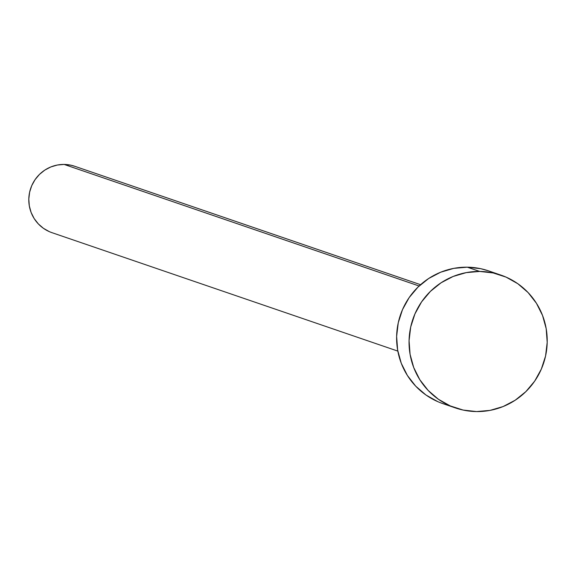 <?xml version="1.0" encoding="UTF-8"?>
<svg xmlns="http://www.w3.org/2000/svg" width="576" height="576" viewBox="0 0 576 576"><rect width="100%" height="100%" fill="white"/><g stroke="black" fill="none" stroke-linecap="round" stroke-linejoin="round"><path stroke-width="0.86" d="M420.566 284.695L74.7 166.262A35.1 34.474 108.9 0 0 64.13 164.434L419.134 285.998L64.13 164.434A35.1 34.474 108.9 0 0 29.347 193.601A35.1 34.474 108.9 0 0 51.962 232.668L397.829 351.101M500.875 275.098L488.434 270.835A70.193 68.954 108.9 0 0 467.28 267.185L479.722 271.44L467.28 267.185A70.193 68.954 108.9 0 0 397.714 325.512A70.193 68.954 108.9 0 0 442.951 403.654L455.393 407.916A70.193 68.954 -71.1 0 1 410.155 329.767A70.193 68.954 -71.1 0 1 479.722 271.44A70.193 68.954 -71.1 0 1 500.875 275.098A70.193 68.954 -71.1 0 1 546.113 353.239A70.193 68.954 -71.1 0 1 476.546 411.566A70.193 68.954 -71.1 0 1 455.393 407.916M437.789 401.645L425.995 395.028L415.728 386.186L407.383 375.466L401.27 363.276L397.642 350.086L396.626 336.398L398.261 322.747L402.487 309.65L409.147 297.619L417.974 287.107L428.645 278.518L440.726 272.189L453.773 268.366L467.28 267.185L480.722 268.69L488.729 270.936M476.546 411.566L463.104 410.054L450.238 405.907L438.444 399.29L428.17 390.449L419.825 379.728L413.719 367.538L410.083 354.341L409.068 340.661L410.702 327.01L414.936 313.913L421.589 301.874L430.423 291.37L441.086 282.78L453.175 276.451L466.222 272.628L479.722 271.44L493.171 272.952L506.03 277.099L517.824 283.723L528.098 292.565L536.443 303.286L542.549 315.475L546.185 328.666L547.2 342.353L545.566 356.004L541.332 369.094L534.679 381.132L525.845 391.644L515.182 400.226L503.093 406.555L490.046 410.386L476.546 411.566M49.385 231.667L43.488 228.355L38.354 223.934L34.178 218.578L31.126 212.479L29.311 205.884L28.8 199.044L29.621 192.218L31.73 185.666L35.064 179.654L39.478 174.398L44.806 170.1L50.854 166.939L57.377 165.024L64.13 164.434L70.848 165.19L74.851 166.313"/></g></svg>
